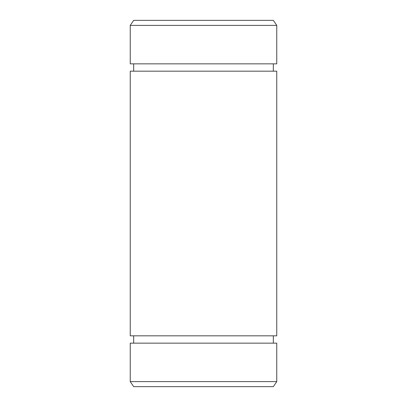 <?xml version="1.0" encoding="UTF-8"?>
<svg xmlns="http://www.w3.org/2000/svg" width="407" height="407" viewBox="0 0 407 407"><rect width="100%" height="100%" fill="white"/><g stroke="black" fill="none" stroke-linecap="round" stroke-linejoin="round"><path stroke-width="0.61" d="M130.24 335.826L276.76 335.826L276.76 71.174L130.24 71.174L130.24 335.826M130.24 381.613L276.76 381.613L276.76 343.152L130.24 343.152L130.24 381.613L133.674 386.65L273.326 386.65L276.76 381.613M130.24 25.387L133.674 20.35L273.326 20.35L276.76 25.387L130.24 25.387L130.24 63.848L276.76 63.848L276.76 25.387M133.674 343.152L133.674 335.826M133.674 71.174L133.674 63.848M273.326 343.152L273.326 335.826M273.326 71.174L273.326 63.848"/></g></svg>
